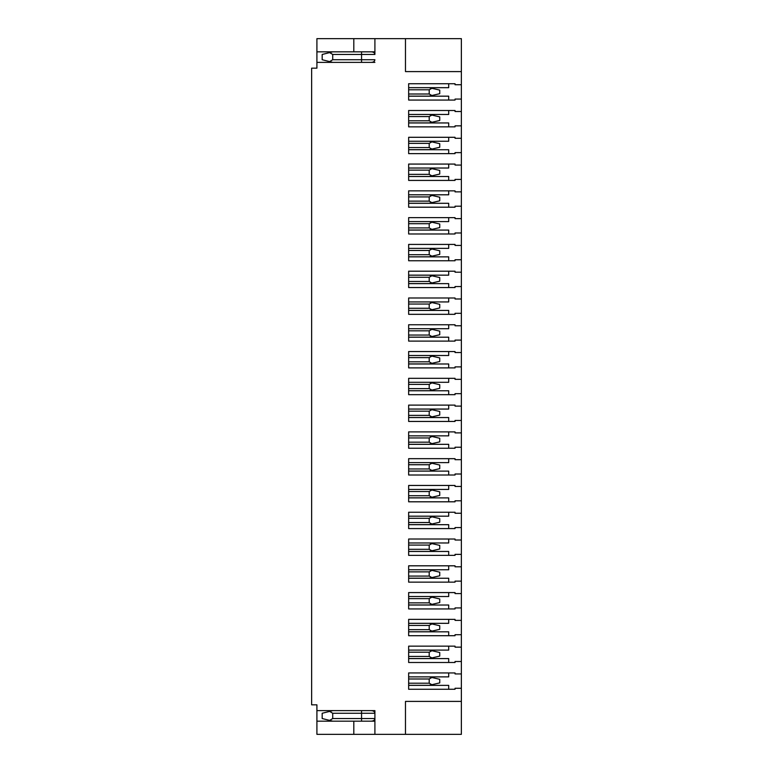 <?xml version="1.0" encoding="UTF-8"?>
<svg xmlns="http://www.w3.org/2000/svg" width="773" height="773" viewBox="0 0 773 773"><rect width="100%" height="100%" fill="white"/><g stroke="black" fill="none" stroke-linecap="round" stroke-linejoin="round"><path stroke-width="1.16" d="M332.728 62.371L322.177 59.734L322.177 54.468L332.728 51.83M332.728 721.17L322.177 718.532L322.177 713.266L332.728 710.629M374.905 51.83L316.911 51.83L316.911 68.169L311.635 68.169L311.635 704.831L316.911 704.831L316.911 710.629L374.905 710.629L374.905 734.35L353.812 734.35L353.812 721.17L316.911 721.17L316.911 710.629M329.636 61.598L332.728 59.734L332.728 54.468L329.636 52.603M316.911 51.83L316.911 38.65L374.905 38.65L374.905 54.468C374.692 52.757 373.388 51.878 370.992 51.83M353.812 721.17L374.905 721.17L374.905 713.266C374.692 711.556 373.388 710.677 370.992 710.629M329.636 720.397L332.728 718.532L332.728 713.266L329.636 711.402M374.905 62.371L316.911 62.371M361.561 62.371L361.561 59.734L374.905 59.734C374.702 61.434 373.398 62.313 370.992 62.371M316.911 721.17L316.911 734.35L353.812 734.35M361.561 721.17L361.561 718.532L374.905 718.532C374.702 720.233 373.398 721.112 370.992 721.17M461.365 688.27L455.036 688.27L455.036 689.274L408.646 689.274L408.646 672.935L455.036 672.935L455.036 673.93L461.365 673.93L461.365 734.35L374.905 734.35M461.365 71.599L461.365 38.65L405.477 38.65L405.477 71.599L461.365 71.599L461.365 99.07L455.036 99.07L455.036 100.065L408.646 100.065L408.646 83.726L455.036 83.726L455.036 84.73L461.365 84.73M374.905 38.65L405.477 38.65M461.365 673.93L461.365 661.495L455.036 661.495L455.036 662.49L408.646 662.49L408.646 646.151L455.036 646.151L455.036 647.146L461.365 647.146L461.365 634.71L455.036 634.71L455.036 635.706L408.646 635.706L408.646 619.366L455.036 619.366L455.036 620.371L461.365 620.371L461.365 607.926L455.036 607.926L455.036 608.931L408.646 608.931L408.646 592.582L455.036 592.582L455.036 593.587L461.365 593.587L461.365 581.141L455.036 581.141L455.036 582.146L408.646 582.146L408.646 565.807L455.036 565.807L455.036 566.802L461.365 566.802L461.365 554.367L455.036 554.367L455.036 555.362L408.646 555.362L408.646 539.023L455.036 539.023L455.036 540.018L461.365 540.018L461.365 527.582L455.036 527.582L455.036 528.577L408.646 528.577L408.646 512.238L455.036 512.238L455.036 513.243L461.365 513.243L461.365 500.798L455.036 500.798L455.036 501.803L408.646 501.803L408.646 485.454L455.036 485.454L455.036 486.459L461.365 486.459L461.365 474.013L455.036 474.013L455.036 475.018L408.646 475.018L408.646 458.679L455.036 458.679L455.036 459.674L461.365 459.674L461.365 447.238L455.036 447.238L455.036 448.234L408.646 448.234L408.646 431.894L455.036 431.894L455.036 432.89L461.365 432.89L461.365 420.454L455.036 420.454L455.036 421.449L408.646 421.449L408.646 405.11L455.036 405.11L455.036 406.115L461.365 406.115L461.365 393.67L455.036 393.67L455.036 394.674L408.646 394.674L408.646 378.326L455.036 378.326L455.036 379.33L461.365 379.33L461.365 366.885L455.036 366.885L455.036 367.89L408.646 367.89L408.646 351.551L455.036 351.551L455.036 352.546L461.365 352.546L461.365 340.11L455.036 340.11L455.036 341.106L408.646 341.106L408.646 324.766L455.036 324.766L455.036 325.762L461.365 325.762L461.365 313.326L455.036 313.326L455.036 314.321L408.646 314.321L408.646 297.982L455.036 297.982L455.036 298.987L461.365 298.987L461.365 286.541L455.036 286.541L455.036 287.546L408.646 287.546L408.646 271.197L455.036 271.197L455.036 272.202L461.365 272.202L461.365 259.757L455.036 259.757L455.036 260.762L408.646 260.762L408.646 244.423L455.036 244.423L455.036 245.418L461.365 245.418L461.365 232.982L455.036 232.982L455.036 233.977L408.646 233.977L408.646 217.638L455.036 217.638L455.036 218.633L461.365 218.633L461.365 206.198L455.036 206.198L455.036 207.193L408.646 207.193L408.646 190.854L455.036 190.854L455.036 191.859L461.365 191.859L461.365 179.413L455.036 179.413L455.036 180.418L408.646 180.418L408.646 164.069L455.036 164.069L455.036 165.074L461.365 165.074L461.365 152.629L455.036 152.629L455.036 153.634L408.646 153.634L408.646 137.294L455.036 137.294L455.036 138.29L461.365 138.29L461.365 125.854L455.036 125.854L455.036 126.849L408.646 126.849L408.646 110.51L455.036 110.51L455.036 111.505L461.365 111.505L461.365 99.07M461.365 701.401L405.477 701.401L405.477 734.35M461.365 647.146L461.365 661.495M461.365 620.371L461.365 634.71M461.365 593.587L461.365 607.926M461.365 566.802L461.365 581.141M461.365 540.018L461.365 554.367M461.365 513.243L461.365 527.582M461.365 486.459L461.365 500.798M461.365 459.674L461.365 474.013M461.365 432.89L461.365 447.238M461.365 406.115L461.365 420.454M461.365 379.33L461.365 393.67M461.365 352.546L461.365 366.885M461.365 325.762L461.365 340.11M461.365 298.987L461.365 313.326M461.365 272.202L461.365 286.541M461.365 245.418L461.365 259.757M461.365 218.633L461.365 232.982M461.365 191.859L461.365 206.198M461.365 165.074L461.365 179.413M461.365 138.29L461.365 152.629M461.365 111.505L461.365 125.854M431.923 677.506L429.208 676.887L431.885 677.506L429.208 678.994L429.208 683.206L431.885 684.704L429.208 685.322L431.923 684.694M431.885 677.506L439.75 679.312L439.75 682.897L431.885 684.704M429.208 685.322L408.646 685.322M431.923 650.731L429.208 650.103L431.885 650.721L429.208 652.209L429.208 656.432L431.885 657.92L429.208 658.538L431.923 657.91M431.885 650.721L439.75 652.528L439.75 656.113L431.885 657.92M429.208 658.538L408.646 658.538M431.923 623.946L429.208 623.318L431.885 623.937L429.208 625.425L429.208 629.647L431.885 631.135L429.208 631.754L431.923 631.135M431.885 623.937L439.75 625.744L439.75 629.328L431.885 631.135M429.208 631.754L408.646 631.754M431.923 597.162L429.208 596.534L431.885 597.152L429.208 598.65L429.208 602.863L431.885 604.36L429.208 604.969L431.923 604.351M429.208 604.969L408.646 604.969L429.208 604.969M431.885 597.152L439.75 598.959L439.75 602.554L431.885 604.36M431.923 570.377L429.208 569.759L431.885 570.377L429.208 571.865L429.208 576.078L431.885 577.576L429.208 578.194L431.923 577.566M431.885 570.377L439.75 572.184L439.75 575.769L431.885 577.576M429.208 578.194L408.646 578.194M431.923 543.603L429.208 542.975L431.885 543.593L429.208 545.081L429.208 549.303L431.885 550.791L429.208 551.41L431.923 550.782M431.885 543.593L439.75 545.4L439.75 548.985L431.885 550.791M429.208 551.41L408.646 551.41M431.923 516.818L429.208 516.19L431.885 516.808L429.208 518.297L429.208 522.519L431.885 524.007L429.208 524.625L431.923 524.007M429.208 524.625L408.646 524.625L429.208 524.625M431.885 516.808L439.75 518.615L439.75 522.2L431.885 524.007M431.923 490.034L429.208 489.415L431.885 490.024L429.208 491.522L429.208 495.735L431.885 497.232L429.208 497.841L431.923 497.223M431.885 490.024L439.75 491.831L439.75 495.425L431.885 497.232M429.208 497.841L408.646 497.841M431.923 463.249L429.208 462.631L431.885 463.249L429.208 464.737L429.208 468.95L431.885 470.448L429.208 471.066L431.923 470.438M431.885 463.249L439.75 465.056L439.75 468.641L431.885 470.448M429.208 471.066L408.646 471.066M431.923 436.474L429.208 435.846L431.885 436.465L429.208 437.953L429.208 442.175L431.885 443.663L429.208 444.282L431.923 443.654M429.208 444.282L408.646 444.282L429.208 444.282M431.885 436.465L439.75 438.272L439.75 441.856L431.885 443.663M431.923 409.69L429.208 409.062L431.885 409.68L429.208 411.178L429.208 415.391L431.885 416.879L429.208 417.497L431.923 416.879M431.885 409.68L439.75 411.487L439.75 415.072L431.885 416.879M429.208 417.497L408.646 417.497M431.923 382.906L429.208 382.287L431.885 382.896L429.208 384.394L429.208 388.606L431.885 390.104L429.208 390.713L431.923 390.094M429.208 390.713L408.646 390.713M431.885 382.896L439.75 384.703L439.75 388.297L431.885 390.104M431.923 356.121L429.208 355.503L431.885 356.121L429.208 357.609L429.208 361.822L431.885 363.32L429.208 363.938L431.923 363.31M431.885 356.121L439.75 357.928L439.75 361.513L431.885 363.32M429.208 363.938L408.646 363.938M431.923 329.346L429.208 328.718L431.885 329.337L429.208 330.825L429.208 335.047L431.885 336.535L429.208 337.154L431.923 336.526M431.885 329.337L439.75 331.144L439.75 334.728L431.885 336.535M429.208 337.154L408.646 337.154M431.923 302.562L429.208 301.934L431.885 302.552L429.208 304.05L429.208 308.263L431.885 309.751L429.208 310.369L431.923 309.751M429.208 310.369L408.646 310.369M431.885 302.552L439.75 304.359L439.75 307.944L431.885 309.751M431.923 275.777L429.208 275.159L431.885 275.768L429.208 277.265L429.208 281.478L431.885 282.976L429.208 283.585L431.923 282.966M431.885 275.768L439.75 277.575L439.75 281.169L431.885 282.976M429.208 283.585L408.646 283.585M431.923 248.993L429.208 248.375L431.885 248.993L429.208 250.481L429.208 254.704L431.885 256.192L429.208 256.81L431.923 256.182M429.208 256.81L408.646 256.81L429.208 256.81M431.885 248.993L439.75 250.8L439.75 254.385L431.885 256.192M431.923 222.218L429.208 221.59L431.885 222.209L429.208 223.697L429.208 227.919L431.885 229.407L429.208 230.025L431.923 229.397M431.885 222.209L439.75 224.015L439.75 227.6L431.885 229.407M429.208 230.025L408.646 230.025M431.923 195.434L429.208 194.806L431.885 195.424L429.208 196.922L429.208 201.135L431.885 202.623L429.208 203.241L431.923 202.623M429.208 203.241L408.646 203.241M431.885 195.424L439.75 197.231L439.75 200.816L431.885 202.623M431.923 168.649L429.208 168.031L431.885 168.64L429.208 170.137L429.208 174.35L431.885 175.848L429.208 176.466L431.923 175.838M429.208 176.466L408.646 176.466M431.885 168.64L439.75 170.447L439.75 174.041L431.885 175.848M431.923 141.865L429.208 141.246L431.885 141.865L429.208 143.353L429.208 147.575L431.885 149.063L429.208 149.682L431.923 149.054M429.208 149.682L408.646 149.682M431.885 141.865L439.75 143.672L439.75 147.257L431.885 149.063M431.923 115.09L429.208 114.462L431.885 115.08L429.208 116.568L429.208 120.791L431.885 122.279L429.208 122.897L431.923 122.269M429.208 122.897L408.646 122.897M431.885 115.08L439.75 116.887L439.75 120.472L431.885 122.279M431.923 88.306L429.208 87.678L431.885 88.296L429.208 89.794L429.208 94.006L431.885 95.494L429.208 96.113L431.923 95.494M429.208 96.113L408.646 96.113L429.208 96.113M431.885 88.296L439.75 90.103L439.75 93.688L431.885 95.494M408.646 676.887L448.707 676.887L448.707 672.935M408.646 685.371L448.707 685.371L448.707 689.274M448.707 662.49L448.707 658.586L408.646 658.586M408.646 650.103L448.707 650.103L448.707 646.151M448.707 635.706L448.707 631.812L408.646 631.812M408.646 623.318L448.707 623.318L448.707 619.366M448.707 608.931L448.707 605.027L408.646 605.027M408.646 596.534L448.707 596.534L448.707 592.582M448.707 582.146L448.707 578.243L408.646 578.243M408.646 569.759L448.707 569.759L448.707 565.807M448.707 555.362L448.707 551.458L408.646 551.458M408.646 542.975L448.707 542.975L448.707 539.023M448.707 528.577L448.707 524.683L408.646 524.683M408.646 516.19L448.707 516.19L448.707 512.238M448.707 501.803L448.707 497.899L408.646 497.899M408.646 489.415L448.707 489.415L448.707 485.454M448.707 475.018L448.707 471.115L408.646 471.115M408.646 462.631L448.707 462.631L448.707 458.679M448.707 448.234L448.707 444.33L408.646 444.33M408.646 435.846L448.707 435.846L448.707 431.894M448.707 421.449L448.707 417.555L408.646 417.555M408.646 409.062L448.707 409.062L448.707 405.11M448.707 394.674L448.707 390.771L408.646 390.771M408.646 382.287L448.707 382.287L448.707 378.326M448.707 367.89L448.707 363.986L408.646 363.986M408.646 355.503L448.707 355.503L448.707 351.551M448.707 341.106L448.707 337.202L408.646 337.202M408.646 328.718L448.707 328.718L448.707 324.766M448.707 314.321L448.707 310.427L408.646 310.427M408.646 301.934L448.707 301.934L448.707 297.982M448.707 287.546L448.707 283.643L408.646 283.643M408.646 275.159L448.707 275.159L448.707 271.197M448.707 260.762L448.707 256.858L408.646 256.858M408.646 248.375L448.707 248.375L448.707 244.423M448.707 233.977L448.707 230.074L408.646 230.074M408.646 221.59L448.707 221.59L448.707 217.638M448.707 207.193L448.707 203.299L408.646 203.299M408.646 194.806L448.707 194.806L448.707 190.854M448.707 180.418L448.707 176.515L408.646 176.515M408.646 168.031L448.707 168.031L448.707 164.069M448.707 153.634L448.707 149.73L408.646 149.73M408.646 141.246L448.707 141.246L448.707 137.294M448.707 126.849L448.707 122.946L408.646 122.946M408.646 114.462L448.707 114.462L448.707 110.51M448.707 100.065L448.707 96.171L408.646 96.171M408.646 87.678L448.707 87.678L448.707 83.726M353.812 51.83L353.812 38.65M374.905 54.468L332.728 54.468M332.728 59.734L361.561 59.734L361.561 51.83M332.728 713.266L374.905 713.266M332.728 718.532L361.561 718.532L361.561 710.629M429.208 678.994L408.646 678.994M429.208 683.206L408.646 683.206M429.208 652.209L408.646 652.209M429.208 656.432L408.646 656.432M429.208 625.425L408.646 625.425M429.208 629.647L408.646 629.647M429.208 598.65L408.646 598.65M429.208 602.863L408.646 602.863M429.208 571.865L408.646 571.865M429.208 576.078L408.646 576.078M429.208 545.081L408.646 545.081M429.208 549.303L408.646 549.303M429.208 518.297L408.646 518.297M429.208 522.519L408.646 522.519M429.208 491.522L408.646 491.522M429.208 495.735L408.646 495.735M429.208 464.737L408.646 464.737M429.208 468.95L408.646 468.95M429.208 437.953L408.646 437.953M429.208 442.175L408.646 442.175M429.208 411.178L408.646 411.178M429.208 415.391L408.646 415.391M429.208 384.394L408.646 384.394M429.208 388.606L408.646 388.606M429.208 357.609L408.646 357.609M429.208 361.822L408.646 361.822M429.208 330.825L408.646 330.825M429.208 335.047L408.646 335.047M429.208 304.05L408.646 304.05M429.208 308.263L408.646 308.263M429.208 277.265L408.646 277.265M429.208 281.478L408.646 281.478M429.208 250.481L408.646 250.481M429.208 254.704L408.646 254.704M429.208 223.697L408.646 223.697M429.208 227.919L408.646 227.919M429.208 196.922L408.646 196.922M429.208 201.135L408.646 201.135M429.208 170.137L408.646 170.137M429.208 174.35L408.646 174.35M429.208 143.353L408.646 143.353M429.208 147.575L408.646 147.575M429.208 116.568L408.646 116.568M429.208 120.791L408.646 120.791M429.208 89.794L408.646 89.794M429.208 94.006L408.646 94.006"/></g></svg>
